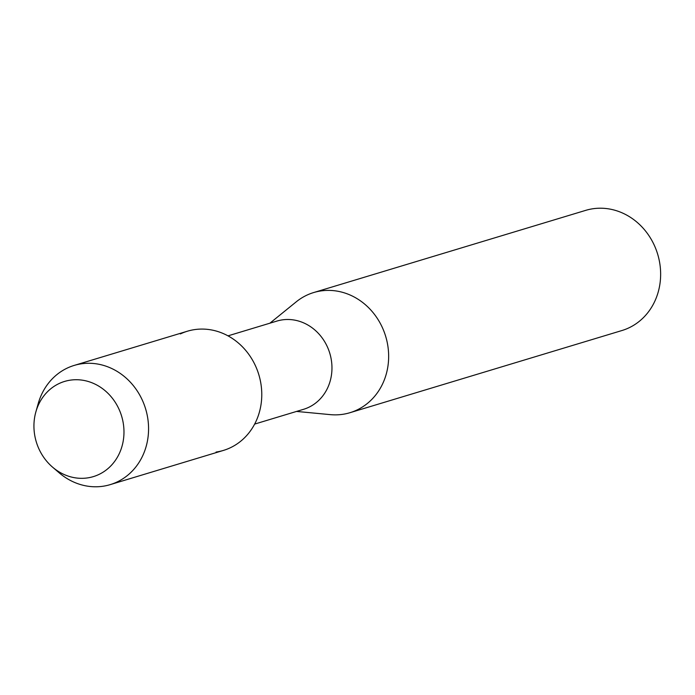 <?xml version="1.0" encoding="UTF-8"?>
<svg xmlns="http://www.w3.org/2000/svg" width="695" height="695" viewBox="0 0 695 695"><rect width="100%" height="100%" fill="white"/><g stroke="black" fill="none" stroke-linecap="round" stroke-linejoin="round"><path stroke-width="1.04" d="M70.421 380.139A49.719 44.567 -106.8 0 0 34.75 435.426A49.719 44.567 -106.8 0 0 87.492 477.917A49.719 44.567 -106.8 0 0 123.163 422.63A49.719 44.567 -106.8 0 0 70.421 380.139A49.719 44.567 -106.8 0 0 35.862 411.909A49.719 44.567 -106.8 0 0 52.551 467.136A49.719 44.567 -106.8 0 0 87.492 477.917A49.719 44.567 -106.8 0 0 123.163 422.63A49.719 44.567 -106.8 0 0 70.421 380.139M216.076 452.054A62.263 55.817 -106.8 0 0 260.755 382.815A62.263 55.817 -106.8 0 0 194.704 329.595A62.263 55.817 -106.8 0 0 180.379 333.921M254.648 424.089L303.559 409.312A46.087 41.318 -106.8 0 0 330.585 356.231A46.087 41.318 -106.8 0 0 282.318 319.874A46.087 41.318 -106.8 0 0 276.897 321.081L227.986 335.859M296.539 411.431L330.334 414.637A62.758 56.26 -106.8 0 0 342.592 414.342A62.758 56.26 -106.8 0 0 349.967 412.7A62.758 56.26 -106.8 0 0 386.776 340.428A62.758 56.26 -106.8 0 0 321.047 290.918A62.758 56.26 -106.8 0 0 313.671 292.552A62.758 56.26 -106.8 0 0 296.252 301.821L269.886 323.201M349.967 412.7L621.964 330.525A62.758 56.26 -106.8 0 0 658.764 258.253A62.758 56.26 -106.8 0 0 593.043 208.735A62.758 56.26 -106.8 0 0 585.659 210.376L313.671 292.552M52.551 467.136L59.11 472.765A62.263 55.817 -106.8 0 0 102.869 486.265A62.263 55.817 -106.8 0 0 110.192 484.632A62.263 55.817 -106.8 0 0 146.706 412.926A62.263 55.817 -106.8 0 0 81.497 363.798A62.263 55.817 -106.8 0 0 74.174 365.422A62.263 55.817 -106.8 0 0 38.216 403.595L35.862 411.909M110.192 484.632L223.399 450.43A62.263 55.817 -106.8 0 0 259.913 378.723A62.263 55.817 -106.8 0 0 194.704 329.595A62.263 55.817 -106.8 0 0 187.381 331.22L74.174 365.422"/></g></svg>
